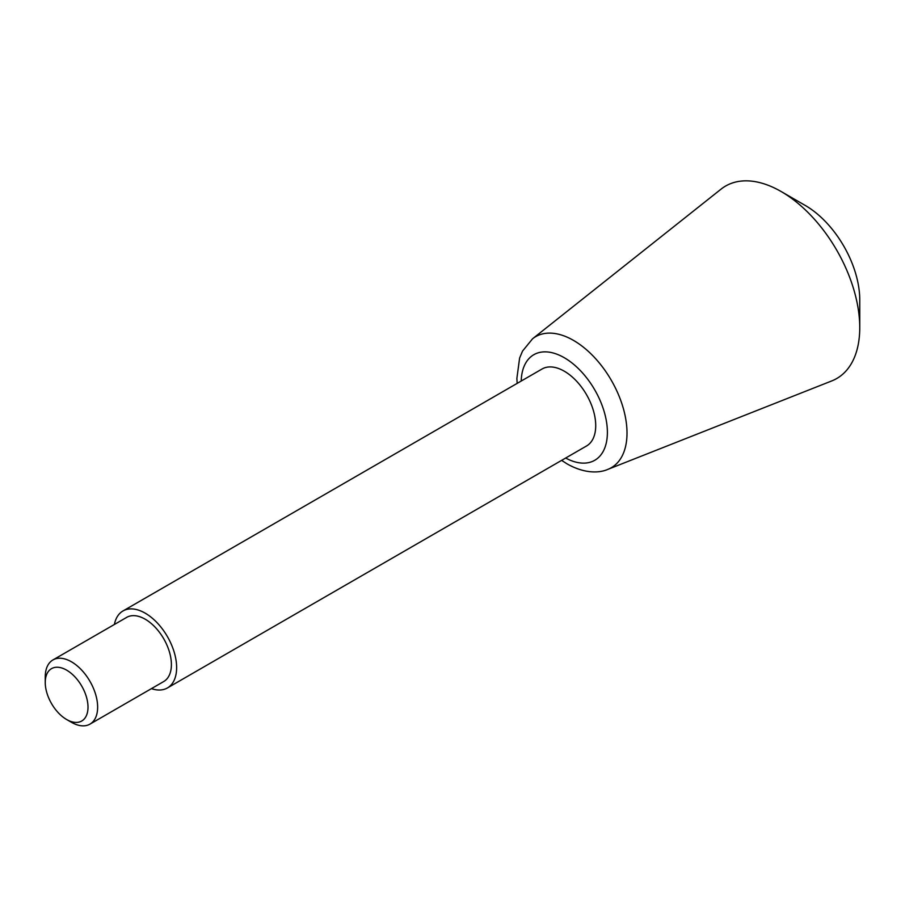 <?xml version="1.0" encoding="UTF-8"?>
<svg xmlns="http://www.w3.org/2000/svg" width="905" height="905" viewBox="0 0 905 905"><rect width="100%" height="100%" fill="white"/><g stroke="black" fill="none" stroke-linecap="round" stroke-linejoin="round"><path stroke-width="1.36" d="M71.438 722.292L66.619 719.509A30.227 17.455 -120 0 0 88 707.167A30.227 17.455 -120 0 0 66.619 670.141A30.227 17.455 -120 0 0 45.25 682.483A30.227 17.455 -120 0 0 66.619 719.509L71.438 722.292A37.037 21.392 -120 0 0 89.968 724.124A37.037 21.392 -120 0 0 89.968 681.352A37.037 21.392 -120 0 0 52.92 659.96A37.037 21.392 -120 0 0 45.25 676.917L45.25 682.483M89.968 724.124L163.726 681.533A37.037 21.392 -120 0 0 163.726 638.76A37.037 21.392 -120 0 0 126.677 617.38L52.92 659.96M151.44 688.626A44.447 25.668 -120 0 0 167.425 687.947A44.447 25.668 -120 0 0 167.425 636.622A44.447 25.668 -120 0 0 122.978 610.966A44.447 25.668 -120 0 0 114.392 624.473M167.425 687.947L586.519 445.995A44.447 25.668 -120 0 0 586.519 394.671A44.447 25.668 -120 0 0 542.061 369.002L122.978 610.966M532.593 338.753A75.658 43.678 -120 0 1 611.339 380.338A75.658 43.678 -120 0 1 607.979 469.322L831.786 380.915A111.123 64.165 -120 0 0 859.75 327.655A111.123 64.165 -120 0 0 781.173 191.543A111.123 64.165 -120 0 0 721.07 189.134L532.593 338.753L522.524 351.106L519.617 358.052L516.879 378.414L517.162 383.381M859.75 327.655L859.75 299.827A77.049 44.481 -120 0 0 805.269 205.458L781.173 191.543M565.67 458.032A60.952 35.193 -120 0 0 607.391 431.855A60.952 35.193 -120 0 0 564.754 357.995A60.952 35.193 -120 0 0 521.212 381.039M607.979 469.322C599.766 473.021 585.15 473.994 567.356 464.05L561.609 460.374"/></g></svg>
